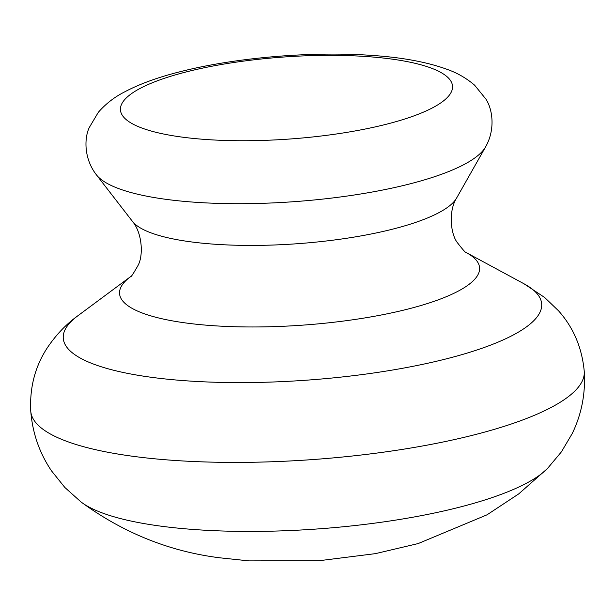 <?xml version="1.0" encoding="UTF-8"?>
<svg xmlns="http://www.w3.org/2000/svg" width="615" height="615" viewBox="0 0 615 615"><rect width="100%" height="100%" fill="white"/><g stroke="black" fill="none" stroke-linecap="round" stroke-linejoin="round"><path stroke-width="0.92" d="M194.794 202.227A197.684 48.816 175.9 0 1 96.417 174.837L132.456 221.392A164.628 40.652 175.9 0 0 214.381 244.201A164.628 40.652 175.9 0 0 456.53 198.168L485.558 146.947A197.684 48.816 175.9 0 1 194.794 202.227M205.956 139.497A166.473 41.113 175.9 0 1 141.235 87.83A166.473 41.113 175.9 0 1 367.017 56.58A166.473 41.113 175.9 0 1 431.73 108.248A166.473 41.113 175.9 0 1 205.956 139.497M195.655 529.63A242.748 59.947 175.9 0 1 81.057 501.994C123.323 532.898 169.532 551.501 219.701 557.797L248.99 560.888L319.154 560.711L375.404 553.646L418.162 543.568L487.019 514.824L518.722 493.899L547.419 468.561A242.748 59.947 175.9 0 1 195.655 529.63M523.949 283.753A239.812 59.217 175.9 0 1 461.327 354.801A239.812 59.217 175.9 0 1 186.468 380.823A239.812 59.217 175.9 0 1 77.936 315.718L130.488 276.719A180.472 44.564 175.9 0 0 212.275 325.635A180.472 44.564 175.9 0 0 419 306.078A180.472 44.564 175.9 0 0 466.37 252.642L523.949 283.753L544.652 297.483L558.528 310.798C573.457 327.557 582.036 347.759 584.25 371.414A277.457 68.519 175.9 0 1 450.072 440.524A277.457 68.519 175.9 0 1 173.284 460.351A277.457 68.519 175.9 0 1 30.75 411.089C32.518 433.06 39.437 452.986 51.499 470.852L64.852 487.472L81.057 501.994M485.558 146.947C495.582 129.396 492.561 109.116 485.85 99.03L474.619 85.193C466.562 78.32 457.606 73.116 447.743 69.58C427.533 62.138 402.341 57.418 372.167 55.435C312.497 51.091 236.006 57.479 180.887 71.532C158.363 77.106 139.374 84.017 123.93 92.258C114.159 97.293 105.626 103.973 98.331 112.291L89.252 127.574C84.071 138.56 84.047 158.993 96.417 174.837M77.936 315.718C66.505 323.882 56.38 334.452 47.563 347.421C35.178 366.14 29.574 387.358 30.75 411.089M130.457 276.742C130.695 277.649 133.163 273.998 137.837 265.788C143.503 256.286 142.503 233.216 132.456 221.392M466.401 252.665C466.293 253.595 463.333 250.328 457.529 242.871C450.572 234.277 448.266 211.299 456.53 198.168M584.25 371.414C585.634 393.416 581.629 414.118 572.242 433.529L561.395 451.879L547.419 468.561"/></g></svg>
